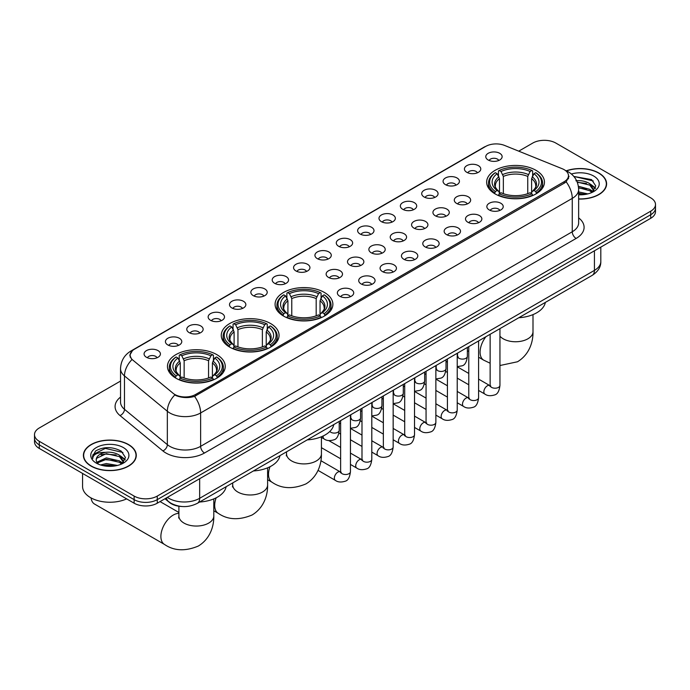 <?xml version="1.0" encoding="UTF-8"?>
<svg xmlns="http://www.w3.org/2000/svg" width="690" height="690" viewBox="0 0 690 690"><rect width="100%" height="100%" fill="white"/><g stroke="black" fill="none" stroke-linecap="round" stroke-linejoin="round"><path stroke-width="1.03" d="M324.412 292.465A28.894 16.681 0 0 0 292.922 288.851A28.894 16.681 0 0 0 275.086 304.264A28.894 16.681 0 0 0 283.547 316.063A28.894 16.681 0 0 0 315.037 319.677A28.894 16.681 0 0 0 332.873 304.264A28.894 16.681 0 0 0 324.412 292.465M270.601 323.541A28.894 16.681 0 0 0 239.111 319.919A28.894 16.681 0 0 0 221.266 335.331A28.894 16.681 0 0 0 229.736 347.13A28.894 16.681 0 0 0 261.225 350.744A28.894 16.681 0 0 0 279.062 335.331A28.894 16.681 0 0 0 270.601 323.541M216.781 354.608A28.894 16.681 0 0 0 185.291 350.994A28.894 16.681 0 0 0 167.454 366.407A28.894 16.681 0 0 0 175.916 378.198A28.894 16.681 0 0 0 207.405 381.82A28.894 16.681 0 0 0 225.242 366.407A28.894 16.681 0 0 0 216.781 354.608M535.983 170.318A28.894 16.681 0 0 0 504.493 166.704A28.894 16.681 0 0 0 486.657 182.117A28.894 16.681 0 0 0 495.118 193.916A28.894 16.681 0 0 0 526.608 197.53A28.894 16.681 0 0 0 544.445 182.117A28.894 16.681 0 0 0 535.983 170.318M466.82 172.319A8.177 4.718 180 0 1 465.198 170.991A8.177 4.718 180 0 1 467.906 165.117A8.177 4.718 180 0 1 478.386 165.643A8.177 4.718 180 0 1 480.007 170.991A8.177 4.718 180 0 1 466.82 172.319M477.394 172.811A4.908 2.829 0 0 0 476.074 171.43A4.908 2.829 0 0 0 471.236 170.715A4.908 2.829 0 0 0 467.82 172.811M445.464 184.653A8.177 4.718 180 0 1 443.843 183.316A8.177 4.718 180 0 1 446.551 177.451A8.177 4.718 180 0 1 457.03 177.977A8.177 4.718 180 0 1 458.652 183.316A8.177 4.718 180 0 1 445.464 184.653M456.03 185.144A4.908 2.829 0 0 0 454.719 183.764A4.908 2.829 0 0 0 449.88 183.048A4.908 2.829 0 0 0 446.456 185.144M424.109 196.986A8.177 4.718 180 0 1 422.487 195.65A8.177 4.718 180 0 1 425.195 189.776A8.177 4.718 180 0 1 435.675 190.311A8.177 4.718 180 0 1 437.296 195.65A8.177 4.718 180 0 1 424.109 196.986M434.674 197.469A4.908 2.829 0 0 0 433.363 196.089A4.908 2.829 0 0 0 428.524 195.374A4.908 2.829 0 0 0 425.1 197.469M402.753 209.312A8.177 4.718 180 0 1 401.123 207.975A8.177 4.718 180 0 1 403.831 202.11A8.177 4.718 180 0 1 414.311 202.636A8.177 4.718 180 0 1 415.941 207.975A8.177 4.718 180 0 1 402.753 209.312M413.319 209.803A4.908 2.829 0 0 0 411.999 208.423A4.908 2.829 0 0 0 407.169 207.707A4.908 2.829 0 0 0 403.745 209.803M381.389 221.645A8.177 4.718 180 0 1 379.767 220.308A8.177 4.718 180 0 1 382.476 214.443A8.177 4.718 180 0 1 392.955 214.97A8.177 4.718 180 0 1 394.577 220.308A8.177 4.718 180 0 1 381.389 221.645M391.963 222.137A4.908 2.829 0 0 0 390.644 220.757A4.908 2.829 0 0 0 385.814 220.032A4.908 2.829 0 0 0 382.389 222.137M360.033 233.979A8.177 4.718 180 0 1 358.412 232.642A8.177 4.718 180 0 1 361.12 226.769A8.177 4.718 180 0 1 371.599 227.295A8.177 4.718 180 0 1 373.221 232.642A8.177 4.718 180 0 1 360.033 233.979M370.608 234.462A4.908 2.829 0 0 0 369.288 233.082A4.908 2.829 0 0 0 364.449 232.366A4.908 2.829 0 0 0 361.034 234.462M338.678 246.304A8.177 4.718 180 0 1 337.056 244.967A8.177 4.718 180 0 1 339.765 239.102A8.177 4.718 180 0 1 350.244 239.628A8.177 4.718 180 0 1 351.865 244.967A8.177 4.718 180 0 1 338.678 246.304M349.244 246.796A4.908 2.829 0 0 0 347.933 245.416A4.908 2.829 0 0 0 343.094 244.7A4.908 2.829 0 0 0 339.67 246.796M317.322 258.638A8.177 4.718 180 0 1 315.701 257.301A8.177 4.718 180 0 1 318.409 251.436A8.177 4.718 180 0 1 328.889 251.962A8.177 4.718 180 0 1 330.51 257.301A8.177 4.718 180 0 1 317.322 258.638M327.888 259.13A4.908 2.829 0 0 0 326.568 257.75A4.908 2.829 0 0 0 321.738 257.025A4.908 2.829 0 0 0 318.314 259.13M295.967 270.963A8.177 4.718 180 0 1 294.337 269.635A8.177 4.718 180 0 1 297.045 263.761A8.177 4.718 180 0 1 307.524 264.287A8.177 4.718 180 0 1 309.155 269.635A8.177 4.718 180 0 1 295.967 270.963M306.532 271.455A4.908 2.829 0 0 0 305.213 270.075A4.908 2.829 0 0 0 300.383 269.359A4.908 2.829 0 0 0 296.959 271.455M274.603 283.297A8.177 4.718 180 0 1 272.981 281.96A8.177 4.718 180 0 1 275.69 276.095A8.177 4.718 180 0 1 286.169 276.621A8.177 4.718 180 0 1 287.79 281.96A8.177 4.718 180 0 1 274.603 283.297M285.177 283.788A4.908 2.829 0 0 0 283.857 282.408A4.908 2.829 0 0 0 279.027 281.693A4.908 2.829 0 0 0 275.603 283.788M253.247 295.63A8.177 4.718 180 0 1 251.626 294.294A8.177 4.718 180 0 1 254.334 288.42A8.177 4.718 180 0 1 264.813 288.946A8.177 4.718 180 0 1 266.435 294.294A8.177 4.718 180 0 1 253.247 295.63M263.822 296.113A4.908 2.829 0 0 0 262.502 294.734A4.908 2.829 0 0 0 257.663 294.018A4.908 2.829 0 0 0 254.248 296.113M231.892 307.956A8.177 4.718 180 0 1 230.27 306.619A8.177 4.718 180 0 1 232.979 300.754A8.177 4.718 180 0 1 243.458 301.28A8.177 4.718 180 0 1 245.079 306.619A8.177 4.718 180 0 1 231.892 307.956M242.457 308.447A4.908 2.829 0 0 0 241.146 307.067A4.908 2.829 0 0 0 236.308 306.351A4.908 2.829 0 0 0 232.884 308.447M210.536 320.289A8.177 4.718 180 0 1 208.915 318.953A8.177 4.718 180 0 1 211.623 313.088A8.177 4.718 180 0 1 222.102 313.614A8.177 4.718 180 0 1 223.724 318.953A8.177 4.718 180 0 1 210.536 320.289M221.102 320.781A4.908 2.829 0 0 0 219.782 319.401A4.908 2.829 0 0 0 214.952 318.677A4.908 2.829 0 0 0 211.528 320.781M189.181 332.623A8.177 4.718 180 0 1 187.551 331.286A8.177 4.718 180 0 1 190.259 325.413A8.177 4.718 180 0 1 200.738 325.939A8.177 4.718 180 0 1 202.368 331.286A8.177 4.718 180 0 1 189.181 332.623M199.746 333.106A4.908 2.829 0 0 0 198.427 331.726A4.908 2.829 0 0 0 193.597 331.01A4.908 2.829 0 0 0 190.173 333.106M167.817 344.948A8.177 4.718 180 0 1 166.195 343.611A8.177 4.718 180 0 1 168.903 337.746A8.177 4.718 180 0 1 179.383 338.272A8.177 4.718 180 0 1 181.004 343.611A8.177 4.718 180 0 1 167.817 344.948M178.391 345.44A4.908 2.829 0 0 0 177.071 344.06A4.908 2.829 0 0 0 172.241 343.344A4.908 2.829 0 0 0 168.817 345.44M146.461 357.282A8.177 4.718 180 0 1 144.84 355.945A8.177 4.718 180 0 1 147.548 350.08A8.177 4.718 180 0 1 158.027 350.606A8.177 4.718 180 0 1 159.649 355.945A8.177 4.718 180 0 1 146.461 357.282M157.035 357.774A4.908 2.829 0 0 0 155.716 356.394A4.908 2.829 0 0 0 150.877 355.669A4.908 2.829 0 0 0 147.462 357.774M488.175 159.994A8.177 4.718 180 0 1 486.554 158.657A8.177 4.718 180 0 1 489.262 152.792A8.177 4.718 180 0 1 499.741 153.318A8.177 4.718 180 0 1 501.363 158.657A8.177 4.718 180 0 1 488.175 159.994M498.749 160.485A4.908 2.829 0 0 0 497.43 159.105A4.908 2.829 0 0 0 492.6 158.381A4.908 2.829 0 0 0 489.175 160.485M456.685 203.464A8.177 4.718 180 0 1 455.064 202.127A8.177 4.718 180 0 1 457.772 196.253A8.177 4.718 180 0 1 468.251 196.779A8.177 4.718 180 0 1 469.873 202.127A8.177 4.718 180 0 1 456.685 203.464M467.251 203.947A4.908 2.829 0 0 0 465.931 202.567A4.908 2.829 0 0 0 461.101 201.851A4.908 2.829 0 0 0 457.677 203.947M435.321 215.789A8.177 4.718 180 0 1 433.7 214.452A8.177 4.718 180 0 1 436.408 208.587A8.177 4.718 180 0 1 446.887 209.113A8.177 4.718 180 0 1 448.517 214.452A8.177 4.718 180 0 1 435.321 215.789M445.895 216.28A4.908 2.829 0 0 0 444.576 214.901A4.908 2.829 0 0 0 439.746 214.185A4.908 2.829 0 0 0 436.322 216.28M413.966 228.123A8.177 4.718 180 0 1 412.344 226.786A8.177 4.718 180 0 1 415.052 220.921A8.177 4.718 180 0 1 425.532 221.447A8.177 4.718 180 0 1 427.153 226.786A8.177 4.718 180 0 1 413.966 228.123M424.54 228.614A4.908 2.829 0 0 0 423.22 227.234A4.908 2.829 0 0 0 418.39 226.51A4.908 2.829 0 0 0 414.966 228.614M392.61 240.448A8.177 4.718 180 0 1 390.988 239.12A8.177 4.718 180 0 1 393.697 233.246A8.177 4.718 180 0 1 404.176 233.772A8.177 4.718 180 0 1 405.798 239.12A8.177 4.718 180 0 1 392.61 240.448M403.176 240.939A4.908 2.829 0 0 0 401.865 239.559A4.908 2.829 0 0 0 397.026 238.844A4.908 2.829 0 0 0 393.611 240.939M371.255 252.781A8.177 4.718 180 0 1 369.633 251.445A8.177 4.718 180 0 1 372.341 245.58A8.177 4.718 180 0 1 382.821 246.106A8.177 4.718 180 0 1 384.442 251.445A8.177 4.718 180 0 1 371.255 252.781M381.82 253.273A4.908 2.829 0 0 0 380.509 251.893A4.908 2.829 0 0 0 375.671 251.177A4.908 2.829 0 0 0 372.246 253.273M349.899 265.115A8.177 4.718 180 0 1 348.278 263.778A8.177 4.718 180 0 1 350.986 257.913A8.177 4.718 180 0 1 361.465 258.44A8.177 4.718 180 0 1 363.087 263.778A8.177 4.718 180 0 1 349.899 265.115M360.465 265.598A4.908 2.829 0 0 0 359.145 264.227A4.908 2.829 0 0 0 354.315 263.502A4.908 2.829 0 0 0 350.891 265.598M328.535 277.44A8.177 4.718 180 0 1 326.913 276.112A8.177 4.718 180 0 1 329.622 270.238A8.177 4.718 180 0 1 340.101 270.765A8.177 4.718 180 0 1 341.723 276.112A8.177 4.718 180 0 1 328.535 277.44M339.109 277.932A4.908 2.829 0 0 0 337.79 276.552A4.908 2.829 0 0 0 332.96 275.836A4.908 2.829 0 0 0 329.535 277.932M489.262 209.941A8.177 4.718 180 0 1 487.632 208.604A8.177 4.718 180 0 1 490.34 202.731A8.177 4.718 180 0 1 500.819 203.257A8.177 4.718 180 0 1 502.449 208.604A8.177 4.718 180 0 1 489.262 209.941M499.827 210.424A4.908 2.829 0 0 0 498.508 209.044A4.908 2.829 0 0 0 493.678 208.328A4.908 2.829 0 0 0 490.254 210.424M467.898 222.266A8.177 4.718 180 0 1 466.276 220.929A8.177 4.718 180 0 1 468.984 215.064A8.177 4.718 180 0 1 479.464 215.591A8.177 4.718 180 0 1 481.085 220.929A8.177 4.718 180 0 1 467.898 222.266M478.472 222.758A4.908 2.829 0 0 0 477.152 221.378A4.908 2.829 0 0 0 472.322 220.662A4.908 2.829 0 0 0 468.898 222.758M446.542 234.6A8.177 4.718 180 0 1 444.921 233.263A8.177 4.718 180 0 1 447.629 227.398A8.177 4.718 180 0 1 458.108 227.924A8.177 4.718 180 0 1 459.73 233.263A8.177 4.718 180 0 1 446.542 234.6M457.116 235.092A4.908 2.829 0 0 0 455.797 233.712A4.908 2.829 0 0 0 450.958 232.987A4.908 2.829 0 0 0 447.543 235.092M425.187 246.925A8.177 4.718 180 0 1 423.565 245.597A8.177 4.718 180 0 1 426.273 239.723A8.177 4.718 180 0 1 436.753 240.249A8.177 4.718 180 0 1 438.374 245.597A8.177 4.718 180 0 1 425.187 246.925M435.752 247.417A4.908 2.829 0 0 0 434.441 246.037A4.908 2.829 0 0 0 429.603 245.321A4.908 2.829 0 0 0 426.179 247.417M403.831 259.259A8.177 4.718 180 0 1 402.21 257.922A8.177 4.718 180 0 1 404.918 252.057A8.177 4.718 180 0 1 415.397 252.583A8.177 4.718 180 0 1 417.019 257.922A8.177 4.718 180 0 1 403.831 259.259M414.397 259.751A4.908 2.829 0 0 0 413.077 258.37A4.908 2.829 0 0 0 408.247 257.655A4.908 2.829 0 0 0 404.823 259.751M382.476 271.593A8.177 4.718 180 0 1 380.846 270.256A8.177 4.718 180 0 1 383.554 264.382A8.177 4.718 180 0 1 394.033 264.908A8.177 4.718 180 0 1 395.663 270.256A8.177 4.718 180 0 1 382.476 271.593M393.041 272.076A4.908 2.829 0 0 0 391.722 270.696A4.908 2.829 0 0 0 386.892 269.98A4.908 2.829 0 0 0 383.468 272.076M361.112 283.918A8.177 4.718 180 0 1 359.49 282.581A8.177 4.718 180 0 1 362.198 276.716A8.177 4.718 180 0 1 372.678 277.242A8.177 4.718 180 0 1 374.299 282.581A8.177 4.718 180 0 1 361.112 283.918M371.686 284.409A4.908 2.829 0 0 0 370.366 283.029A4.908 2.829 0 0 0 365.536 282.314A4.908 2.829 0 0 0 362.112 284.409M339.756 296.252A8.177 4.718 180 0 1 338.135 294.915A8.177 4.718 180 0 1 340.843 289.05A8.177 4.718 180 0 1 351.322 289.576A8.177 4.718 180 0 1 352.944 294.915A8.177 4.718 180 0 1 339.756 296.252M350.33 296.743A4.908 2.829 0 0 0 349.011 295.363A4.908 2.829 0 0 0 344.172 294.639A4.908 2.829 0 0 0 340.757 296.743M562.195 168.722A14.723 8.496 180 0 1 564.161 169.671A14.723 8.496 180 0 1 568.474 175.683A14.723 8.496 180 0 1 564.161 181.694L195.615 394.473A14.723 8.496 180 0 1 173.147 393.335L132.825 360.085A14.723 8.496 180 0 1 130.16 355.212A14.723 8.496 180 0 1 134.472 349.2L485.751 146.392A14.723 8.496 180 0 1 504.606 145.443L562.195 168.722M181.755 506.495A16.353 9.444 180 0 1 169.499 502.493L164.962 498.749M578.643 199.048A26.444 15.266 0 0 0 606.605 183.807A26.444 15.266 0 0 0 598.86 173.018A26.444 15.266 0 0 0 566.283 170.81M128.538 444.55A26.444 15.266 0 0 0 99.722 441.238A26.444 15.266 0 0 0 83.395 455.348A26.444 15.266 0 0 0 91.14 466.138A26.444 15.266 0 0 0 119.957 469.45A26.444 15.266 0 0 0 136.284 455.348A26.444 15.266 0 0 0 128.538 444.55M569.052 176.304L566.171 181.841L564.739 182.885L194.537 396.405C188.379 398.165 182.333 397.949 176.381 395.741L174.794 394.973A19.079 12.765 129.5 0 0 167.342 411.266L124.476 375.921A21.804 12.593 180 0 1 120.534 368.702L120.534 402.08A21.804 12.593 0 0 0 124.476 409.308L167.342 444.653A21.804 12.593 0 0 0 169.783 446.335A21.804 12.593 0 0 0 200.626 446.335L572.26 231.771A21.804 12.593 0 0 0 578.643 222.87L578.643 189.483A21.804 12.593 180 0 1 572.26 198.384A19.079 11.014 -120 0 0 566.171 181.841M120.534 381.07L39.287 427.973A16.353 9.444 0 0 0 34.5 434.648L34.5 441.773A16.353 9.444 0 0 0 39.287 448.448L134.127 503.2L134.127 499.638A16.353 9.444 0 0 0 157.26 499.638L650.713 214.745A16.353 9.444 0 0 0 655.5 208.07A16.353 9.444 0 0 1 650.713 214.745L157.26 499.638A16.353 9.444 0 0 1 134.127 499.638L39.287 444.886L134.127 499.638L134.127 496.075A16.353 9.444 0 0 0 157.26 496.075L650.713 211.183A16.353 9.444 0 0 0 655.5 204.507A16.353 9.444 0 0 0 650.713 197.832L555.873 143.08A16.353 9.444 0 0 0 532.74 143.08L518.751 151.153M34.5 438.21A16.353 9.444 0 0 0 39.287 444.886A16.353 9.444 0 0 1 34.5 438.21M578.643 217.876A27.264 15.741 180 0 1 576.116 238.447L204.482 453.011A27.264 15.741 180 0 1 165.928 453.011A27.264 15.741 180 0 1 162.875 450.906L120.008 415.561A5.451 3.648 -50.5 0 0 124.476 409.308L124.476 375.921A19.079 12.765 129.5 0 1 131.876 359.68L129.78 355.203L132.471 350.623M34.5 434.648A16.353 9.444 0 0 0 39.287 441.324L134.127 496.075M134.127 503.2A16.353 9.444 0 0 0 157.26 503.2L650.713 218.307A16.353 9.444 0 0 0 655.5 211.632L655.5 204.507M578.643 198.893A26.168 15.111 0 0 0 606.329 183.807A26.168 15.111 0 0 0 598.67 173.121A26.168 15.111 0 0 0 566.516 170.913M578.643 191.924L587.837 193.89M578.643 193.338L585.491 194.39M578.384 186.274L589.795 189.336L592.607 192.01M578.565 187.68L589.795 190.751L591.873 192.51M575.874 180.789C581.101 180.245 585.741 181.203 589.795 183.687L593.788 189.966L593.693 191.001M577.22 182.074L589.795 185.101L593.745 190.673M578.643 194.787A19.079 11.014 0 0 0 593.65 191.596A19.079 11.014 0 0 0 593.65 176.019A19.079 11.014 0 0 0 571.406 174.018M592.098 192.407L595.772 185.946L591.58 179.607L573.839 176.45M574.313 177.028L575.667 176.847L593.262 180.953M577.34 182.376L586.457 183.419M592.305 185.946L595.332 188.482M578.591 187.999L586.457 189.069M592.305 191.604L592.753 191.898M578.643 193.657L585.284 194.425M590.692 184.334L595.513 187.982M590.692 189.992L593.193 191.501M91.33 466.026A26.168 15.111 0 0 0 119.853 469.304A26.168 15.111 0 0 0 136.008 455.348A26.168 15.111 0 0 0 128.34 444.662A26.168 15.111 0 0 0 99.826 441.384A26.168 15.111 0 0 0 83.671 455.348A26.168 15.111 0 0 0 91.33 466.026M82.576 473.435L82.576 486.51A27.264 15.741 0 0 0 90.562 497.637A27.264 15.741 0 0 0 126.658 498.887M100.533 464.965L106.312 463.551L117.516 465.431M102.793 465.586L106.312 464.965L115.161 465.923M121.776 463.939L125.451 457.487L121.259 451.139C112.297 446.516 103.742 446.456 95.6 450.984L92.46 456.737L92.762 458.591C92.934 454.443 97.195 452.355 105.553 452.33A13.628 7.866 0 0 0 96.212 459.799A13.628 7.866 0 0 0 96.867 462.222L106.312 457.901L119.474 460.877L122.285 463.551M97.333 462.973L106.312 459.316L119.474 462.291L121.552 464.042M105.553 452.33C110.779 451.777 115.42 452.743 119.474 455.227L123.467 461.507L123.372 462.541M96.212 459.954L96.678 458.281L106.312 453.658L119.474 456.633L123.424 462.205M96.867 462.222L98.498 464.206M123.329 447.56A19.079 11.014 0 0 0 96.35 447.56A19.079 11.014 0 0 0 96.35 463.137A19.079 11.014 0 0 0 123.329 463.137A19.079 11.014 0 0 0 123.329 447.56M92.46 456.866L93.055 454.538L105.337 448.388L122.941 452.493M101.128 454.822L105.337 454.046L116.136 454.952M121.983 457.487L125.011 460.023M101.128 460.48L105.337 459.695L116.136 460.609M121.983 463.137L122.423 463.43M103.155 465.664L114.963 465.957M120.371 455.874L125.183 459.523M120.371 461.524L122.872 463.042M494.601 193.605L495.377 191.535A25.953 14.982 0 0 1 495.377 172.69L497.154 173.725A23.443 13.533 0 0 0 497.154 190.509L498.922 191.51L499.491 193.614M499.491 192.751L499.491 178.658L497.154 173.725M498.456 175.959L498.456 170.913L499.232 170.464A25.953 14.982 0 0 1 531.869 170.464L530.084 171.5A23.443 13.533 0 0 0 501.009 171.5L503.346 176.433L503.346 193.674M527.755 193.674L527.755 176.433L530.084 171.5M518.802 317.736A29.989 17.31 0 0 0 545.359 302.401M498.456 195.106A27.039 15.611 0 0 0 532.645 195.106L531.869 193.761A25.953 14.982 0 0 1 499.232 193.761L498.456 195.563M532.645 195.563L532.645 195.106M495.377 172.69L494.601 173.138A27.039 15.611 0 0 0 488.511 183.005A27.039 15.611 0 0 0 494.601 192.872M531.869 170.464L532.645 170.913L532.645 175.959M499.232 193.761L501.009 192.734A23.443 13.533 0 0 0 530.084 192.734L531.869 193.761M497.154 190.509L495.377 191.535M501.009 171.5L499.232 170.464M498.922 176.761A20.967 12.11 0 0 0 498.922 191.51L499.017 191.579C496.041 188.698 494.825 186.74 495.377 185.705A20.174 11.644 0 0 1 499.491 178.658M536.501 192.872A27.039 15.611 0 0 0 542.59 183.005A27.039 15.611 0 0 0 536.501 173.138L535.725 172.69A25.953 14.982 0 0 1 535.725 191.535L536.501 193.605M535.725 191.535L533.939 190.509A23.443 13.533 0 0 0 533.939 173.725L535.725 172.69M533.939 173.725L531.611 178.658L531.611 192.751L532.18 191.51L533.939 190.509M531.611 178.658A20.174 11.644 0 0 1 535.725 185.705C536.268 186.749 535.061 188.698 532.085 191.579L532.18 191.51A20.967 12.11 0 0 0 532.18 176.761M531.611 193.614L531.611 192.751M283.029 315.753L283.806 313.683A25.953 14.982 0 0 1 283.806 294.837L285.591 295.872A23.443 13.533 0 0 0 285.591 312.656L287.351 313.657L287.92 315.761M287.92 314.899L287.92 300.805L285.591 295.872M286.885 298.106L286.885 293.06L287.661 292.612A25.953 14.982 0 0 1 320.307 292.612L318.521 293.647A23.443 13.533 0 0 0 289.446 293.647L291.775 298.58L291.775 315.822M316.184 315.822L316.184 298.58L318.521 293.647M307.24 439.884A29.989 17.31 0 0 0 333.788 424.557M286.885 317.253A27.039 15.611 0 0 0 321.074 317.253L320.307 315.908A25.953 14.982 0 0 1 287.661 315.908L286.885 317.711M321.074 317.711L321.074 317.253M283.806 294.837L283.029 295.286A27.039 15.611 0 0 0 276.94 305.153A27.039 15.611 0 0 0 283.029 315.028M320.307 292.612L321.074 293.06L321.074 298.106M287.661 315.908L289.446 314.882A23.443 13.533 0 0 0 318.521 314.882L320.307 315.908M285.591 312.656L283.806 313.683M289.446 293.647L287.661 292.612M287.351 298.908A20.967 12.11 0 0 0 287.351 313.657L287.454 313.726C284.47 310.845 283.254 308.887 283.806 307.852A20.174 11.644 0 0 1 287.92 300.805M324.93 315.028A27.039 15.611 0 0 0 331.028 305.153A27.039 15.611 0 0 0 324.93 295.286L324.162 294.837A25.953 14.982 0 0 1 324.162 313.683L324.93 315.753M324.162 313.683L322.377 312.656A23.443 13.533 0 0 0 322.377 295.872L324.162 294.837M322.377 295.872L320.039 300.805L320.039 314.899L320.609 313.657L322.377 312.656M320.039 300.805A20.174 11.644 0 0 1 324.153 307.852C324.705 308.896 323.489 310.845 320.514 313.726L320.609 313.657A20.967 12.11 0 0 0 320.609 298.908M320.039 315.761L320.039 314.899M229.209 346.82L229.986 344.759A25.953 14.982 0 0 1 229.986 325.913L231.771 326.939A23.443 13.533 0 0 0 231.771 343.724L233.531 344.733L234.1 346.829M234.1 345.975L234.1 331.881L231.771 326.939M233.065 329.173L233.065 324.128L233.841 323.688A25.953 14.982 0 0 1 266.487 323.688L264.701 324.714A23.443 13.533 0 0 0 235.626 324.714L237.955 329.656L237.955 346.889M262.373 346.889L262.373 329.656L264.701 324.714M253.42 470.951A29.989 17.31 0 0 0 279.976 455.624M233.065 348.321A27.039 15.611 0 0 0 267.263 348.321L266.487 346.984A25.953 14.982 0 0 1 233.841 346.984L233.065 348.786M267.263 348.786L267.263 348.321M229.986 325.913L229.209 326.353A27.039 15.611 0 0 0 223.12 336.228A27.039 15.611 0 0 0 229.209 346.095M266.487 323.688L267.263 324.128L267.263 329.173M233.841 346.984L235.626 345.949A23.443 13.533 0 0 0 264.701 345.949L266.487 346.984M231.771 343.724L229.986 344.759M235.626 324.714L233.841 323.688M233.531 329.975A20.967 12.11 0 0 0 233.531 344.733L233.634 344.793C230.65 341.912 229.442 339.954 229.994 338.928A20.174 11.644 0 0 1 234.1 331.881M271.118 346.095A27.039 15.611 0 0 0 277.207 336.228A27.039 15.611 0 0 0 271.118 326.353L270.342 325.913A25.953 14.982 0 0 1 270.342 344.759L271.118 346.82M270.342 344.759L268.557 343.724A23.443 13.533 0 0 0 268.557 326.939L270.342 325.913M268.557 326.939L266.228 331.881L266.228 345.975L266.797 344.733L268.557 343.724M266.228 331.881A20.174 11.644 0 0 1 270.333 338.928C270.885 339.963 269.669 341.921 266.694 344.793L266.797 344.733A20.967 12.11 0 0 0 266.797 329.975M266.228 346.829L266.228 345.975M91.063 497.913A17.448 10.074 120 0 0 94.565 504.062L164.496 544.436A17.448 10.074 -60 0 1 161.822 530.463A17.448 10.074 -60 0 1 173.216 515.085A17.448 10.074 -60 0 1 178.9 513.403M175.398 377.896L176.174 375.826A25.953 14.982 0 0 1 176.174 356.98L177.951 358.015A23.443 13.533 0 0 0 177.951 374.799L179.719 375.8L180.288 377.904M180.288 377.042L180.288 362.949L177.951 358.015M179.253 360.249L179.253 355.203L180.03 354.755A25.953 14.982 0 0 1 212.667 354.755L210.881 355.79A23.443 13.533 0 0 0 181.806 355.79L184.144 360.723L184.144 377.965M208.553 377.965L208.553 360.723L210.881 355.79M199.6 502.027A29.989 17.31 0 0 0 226.156 486.692M179.253 379.388A27.039 15.611 0 0 0 213.443 379.388L212.667 378.051A25.953 14.982 0 0 1 180.03 378.051L179.253 379.854M213.443 379.854L213.443 379.388M176.174 356.98L175.398 357.429A27.039 15.611 0 0 0 169.309 367.296A27.039 15.611 0 0 0 175.398 377.163M212.667 354.755L213.443 355.203L213.443 360.249M180.03 378.051L181.806 377.025A23.443 13.533 0 0 0 210.881 377.025L212.667 378.051M177.951 374.799L176.174 375.826M181.806 355.79L180.03 354.755M179.719 361.051A20.967 12.11 0 0 0 179.719 375.8L179.814 375.869C176.838 372.988 175.622 371.03 176.174 369.995A20.174 11.644 0 0 1 180.288 362.949M217.298 377.163A27.039 15.611 0 0 0 223.388 367.296A27.039 15.611 0 0 0 217.298 357.429L216.522 356.98A25.953 14.982 0 0 1 216.522 375.826L217.298 377.896M216.522 375.826L214.737 374.799A23.443 13.533 0 0 0 214.737 358.015L216.522 356.98M214.737 358.015L212.408 362.949L212.408 377.042L212.977 375.8L214.737 374.799M212.408 362.949A20.174 11.644 0 0 1 216.522 369.995C217.065 371.039 215.858 372.988 212.882 375.869L212.977 375.8A20.967 12.11 0 0 0 212.977 361.051M212.408 377.904L212.408 377.042M195.615 394.473L195.615 395.974M564.161 181.694L564.161 183.221M204.482 453.011A5.451 3.148 60 0 1 200.626 446.335L200.626 412.948A21.804 12.593 180 0 1 169.783 412.948A21.804 12.593 180 0 1 167.342 411.266L167.342 444.653A5.451 3.648 -50.5 0 1 162.875 450.906M578.643 189.483C578.28 181.643 574.83 175.76 568.31 171.845L565.55 170.499A19.079 8.935 112 0 0 565.291 170.413M194.537 396.405A19.079 11.014 60 0 1 200.626 412.948L572.26 198.384L572.26 231.771A5.451 3.148 60 0 0 576.116 238.447M132.851 350.313A19.079 11.014 -120 0 0 130.867 351.055C124.347 354.979 120.897 360.853 120.534 368.702M130.867 351.055L484.147 147.099A19.079 11.014 60 0 1 485.596 146.487M120.008 415.561A27.264 15.741 180 0 1 120.534 397.095M157.26 496.075L157.26 503.2M650.713 211.183L650.713 218.307M39.287 441.324L39.287 448.448M167.359 497.369A21.804 12.593 0 0 0 168.826 498.301A21.804 12.593 0 0 0 199.66 498.301L594.426 270.385A21.804 12.593 0 0 0 600.809 261.484C600.973 266.901 598.092 271.532 592.167 275.379L197.4 503.295A10.902 6.296 60 0 0 199.66 498.301L199.66 478.713M594.426 250.806L594.426 270.385A10.902 6.296 60 0 1 592.167 275.379M166.471 497.878A10.902 7.297 129.5 0 0 168.377 501.423L165.065 498.689M532.999 314.606L532.999 331.683A17.448 10.074 180 0 1 527.885 338.807A17.448 10.074 180 0 1 503.217 338.807A17.448 10.074 180 0 1 499.948 336.194M490.133 363.225L483.699 360.154A17.448 10.074 -60 0 1 485.872 336.755M527.755 176.433A20.174 11.644 0 0 0 503.346 176.433M528.324 174.536A20.967 12.11 0 0 0 502.777 174.536M321.428 436.753L321.428 453.83A17.448 10.074 180 0 1 316.322 460.955A17.448 10.074 180 0 1 291.646 460.955A17.448 10.074 180 0 1 286.54 453.83L286.307 455.892M321.428 453.83C321.661 463.922 317.831 476.73 305.929 483.914C292.888 489.357 281.615 488.813 272.127 482.301A17.448 10.074 -60 0 1 269.98 466.742M316.184 298.58A20.174 11.644 0 0 0 291.775 298.58M316.753 296.683A20.967 12.11 0 0 0 291.206 296.683M267.608 467.829L267.608 484.906A17.448 10.074 180 0 1 262.502 492.03A17.448 10.074 180 0 1 237.826 492.03A17.448 10.074 180 0 1 232.72 484.906L232.487 486.959M267.608 484.906C267.841 494.989 264.011 507.797 252.109 514.99C239.068 520.424 227.804 519.889 218.307 513.369A17.448 10.074 -60 0 1 216.16 497.809M262.373 329.656A20.174 11.644 0 0 0 237.955 329.656M262.942 327.75A20.967 12.11 0 0 0 237.386 327.75M213.797 498.896L213.797 515.973A17.448 10.074 180 0 1 208.682 523.098A17.448 10.074 180 0 1 184.014 523.098A17.448 10.074 180 0 1 178.9 515.973L178.675 518.035M208.553 360.723A20.174 11.644 0 0 0 184.144 360.723M209.122 358.826A20.967 12.11 0 0 0 183.575 358.826M499.948 328.621L499.948 385.374A4.908 2.829 180 0 1 498.284 387.495A4.908 2.829 180 0 1 491.573 387.375A4.908 2.829 180 0 1 490.133 385.374L489.978 386.435L490.418 386.072M499.948 385.374C499.275 391.066 497.507 394.249 494.652 394.922C490.599 396.172 487.338 395.888 484.88 394.076A4.908 2.829 -60 0 1 484.121 390.143A4.908 2.829 -60 0 1 487.33 385.814A4.908 2.829 -60 0 1 487.545 385.701A4.908 2.829 -60 0 1 489.788 385.572L490.78 385.969M478.593 340.955L478.593 397.699A4.908 2.829 180 0 1 476.928 399.829A4.908 2.829 180 0 1 470.218 399.708A4.908 2.829 180 0 1 468.777 397.699L468.622 398.76L469.062 398.397M478.593 397.699C477.92 403.4 476.152 406.582 473.297 407.247C469.243 408.506 465.983 408.221 463.516 406.401A4.908 2.829 -60 0 1 462.766 402.468A4.908 2.829 -60 0 1 465.974 398.147A4.908 2.829 -60 0 1 466.19 398.027A4.908 2.829 -60 0 1 468.424 397.906L469.424 398.294M457.229 353.28L457.229 410.033A4.908 2.829 180 0 1 455.573 412.154A4.908 2.829 180 0 1 448.854 412.034A4.908 2.829 180 0 1 447.422 410.033L447.258 411.093L447.698 410.731M457.229 410.033C456.564 415.734 454.796 418.916 451.941 419.58C447.888 420.831 444.627 420.555 442.161 418.735A4.908 2.829 -60 0 1 441.41 414.802A4.908 2.829 -60 0 1 444.619 410.481A4.908 2.829 -60 0 1 444.834 410.36A4.908 2.829 -60 0 1 447.068 410.231L448.069 410.628M435.873 365.614L435.873 422.366A4.908 2.829 180 0 1 434.217 424.488A4.908 2.829 180 0 1 427.498 424.367A4.908 2.829 180 0 1 426.058 422.366L425.903 423.419L426.342 423.056M435.873 422.366C435.2 428.059 433.441 431.241 430.586 431.914C426.532 433.165 423.272 432.88 420.805 431.06A4.908 2.829 -60 0 1 420.055 427.136A4.908 2.829 -60 0 1 423.255 422.806A4.908 2.829 -60 0 1 423.479 422.694A4.908 2.829 -60 0 1 425.713 422.565L426.705 422.961M414.518 377.947L414.518 434.691A4.908 2.829 180 0 1 412.853 436.822A4.908 2.829 180 0 1 406.143 436.692A4.908 2.829 180 0 1 404.702 434.691L404.547 435.752L404.987 435.39M414.518 434.691C413.845 440.393 412.085 443.575 409.222 444.239C405.168 445.499 401.916 445.214 399.45 443.394A4.908 2.829 -60 0 1 398.699 439.461A4.908 2.829 -60 0 1 401.899 435.14A4.908 2.829 -60 0 1 402.123 435.019A4.908 2.829 -60 0 1 404.357 434.898L405.349 435.287M393.162 390.273L393.162 447.025A4.908 2.829 180 0 1 391.497 449.147A4.908 2.829 180 0 1 384.787 449.026A4.908 2.829 180 0 1 383.347 447.025L383.192 448.086L383.631 447.724M393.162 447.025C392.489 452.718 390.721 455.9 387.866 456.573C383.812 457.824 380.552 457.548 378.094 455.728A4.908 2.829 -60 0 1 377.335 451.795A4.908 2.829 -60 0 1 380.544 447.465A4.908 2.829 -60 0 1 380.759 447.353A4.908 2.829 -60 0 1 382.993 447.224L383.994 447.62M371.807 402.606L371.807 459.35A4.908 2.829 180 0 1 370.142 461.481A4.908 2.829 180 0 1 363.432 461.36A4.908 2.829 180 0 1 361.991 459.35L361.836 460.411L362.267 460.049M371.807 459.35C371.134 465.051 369.366 468.234 366.511 468.898C362.457 470.157 359.197 469.873 356.73 468.053A4.908 2.829 -60 0 1 355.98 464.12A4.908 2.829 -60 0 1 359.188 459.799A4.908 2.829 -60 0 1 359.404 459.678A4.908 2.829 -60 0 1 361.638 459.557L362.638 459.954M350.442 414.94L350.442 471.684A4.908 2.829 180 0 1 348.786 473.806A4.908 2.829 180 0 1 342.068 473.685A4.908 2.829 180 0 1 340.636 471.684L340.472 472.745L340.912 472.383M350.442 471.684C349.77 477.385 348.01 480.568 345.155 481.232C341.102 482.483 337.841 482.207 335.375 480.387A4.908 2.829 -60 0 1 334.624 476.454A4.908 2.829 -60 0 1 337.833 472.132A4.908 2.829 -60 0 1 338.048 472.012A4.908 2.829 -60 0 1 340.282 471.891L341.283 472.279M467.372 347.432L467.372 356.281A4.908 2.829 180 0 1 465.707 358.403A4.908 2.829 180 0 1 458.997 358.282A4.908 2.829 180 0 1 457.556 356.281L457.556 353.099M446.016 359.757L446.016 368.615A4.908 2.829 180 0 1 444.351 370.737A4.908 2.829 180 0 1 437.641 370.616A4.908 2.829 180 0 1 436.201 368.615L436.201 365.424M424.661 372.091L424.661 380.94A4.908 2.829 180 0 1 422.996 383.071A4.908 2.829 180 0 1 416.277 382.941A4.908 2.829 180 0 1 414.845 380.94L414.845 377.758M403.296 384.425L403.296 393.274A4.908 2.829 180 0 1 401.64 395.396A4.908 2.829 180 0 1 394.922 395.275A4.908 2.829 180 0 1 393.49 393.274L393.49 390.091M381.941 396.75L381.941 405.599A4.908 2.829 180 0 1 380.285 407.73A4.908 2.829 180 0 1 373.566 407.609A4.908 2.829 180 0 1 372.126 405.599L372.126 402.417M360.585 409.084L360.585 417.933A4.908 2.829 180 0 1 358.921 420.055A4.908 2.829 180 0 1 352.211 419.934A4.908 2.829 180 0 1 350.77 417.933L350.77 414.75M339.23 421.418L339.23 430.267A4.908 2.829 180 0 1 337.565 432.389A4.908 2.829 180 0 1 330.855 432.268A4.908 2.829 180 0 1 329.846 431.431M321.428 437.391L324.162 438.961A4.908 2.829 -60 0 1 323.196 435.959M130.16 355.212L130.16 357.11M568.474 175.683L568.474 178.814M484.147 147.099L487.649 145.469M197.4 503.295C188.629 507.702 179.857 507.702 171.077 503.295L168.377 501.423M600.809 261.484L600.809 247.115M606.329 185.998L606.329 183.807M593.788 190.897L593.788 189.966M136.008 457.53L136.008 455.348M123.467 462.438L123.467 461.507M83.671 457.53L83.671 455.348M532.999 331.683C533.232 341.774 529.394 354.582 517.5 361.767L499.948 365.519M483.699 360.154L478.593 357.204M468.777 351.538L467.372 350.727M488.511 187.991L488.511 183.005M542.59 187.991L542.59 183.005M272.127 482.301L267.608 479.688M276.94 310.146L276.94 305.153M331.028 310.146L331.028 305.153M286.54 451.838L286.54 453.83M218.307 513.369L213.797 510.764M223.12 341.214L223.12 336.228M277.207 341.214L277.207 336.228M232.72 482.905L232.72 484.906M213.797 515.973C214.029 526.065 210.2 538.873 198.297 546.057C185.248 551.5 173.984 550.956 164.496 544.436M169.309 372.281L169.309 367.296M223.388 372.281L223.388 367.296M178.9 512.472L160.054 501.587M178.9 506.236L178.9 515.973M484.88 394.076L478.593 390.445M468.777 384.779L457.229 378.111M447.422 372.445L445.723 371.47M490.133 334.288L490.133 385.374M489.788 385.572L478.593 379.112M468.777 373.445L457.229 366.778M463.516 406.401L457.229 402.77M447.422 397.104L435.873 390.445M426.058 384.779L424.367 383.795M468.777 346.622L468.777 397.699M468.424 397.906L457.229 391.437M447.422 385.779L435.873 379.112M442.161 418.735L435.873 415.104M426.058 409.437L414.518 402.77M404.702 397.104L403.003 396.129M447.422 358.947L447.422 410.033M447.068 410.231L435.873 403.771M426.058 398.104L414.518 391.437M420.805 431.06L414.518 427.438M404.702 421.771L393.162 415.104M383.347 409.437L381.648 408.454M426.058 371.28L426.058 422.366M425.713 422.565L414.518 416.105M404.702 410.438L393.162 403.771M399.45 443.394L393.162 439.763M383.347 434.096L371.807 427.438M361.991 421.771L360.292 420.788M404.702 383.614L404.702 434.691M404.357 434.898L393.162 428.43M383.347 422.763L371.807 416.105M378.094 455.728L371.807 452.097M361.991 446.43L350.442 439.763M340.636 434.096L338.937 433.122M383.347 395.939L383.347 447.025M382.993 447.224L371.807 440.763M361.991 435.097L350.442 428.43M356.73 468.053L350.442 464.422M340.636 458.764L321.428 447.672M361.991 408.273L361.991 459.35M361.638 459.557L350.442 453.097M340.636 447.43L328.794 440.591M335.375 480.387L318.047 470.382M340.636 420.598L340.636 471.684M340.282 471.891L320.91 460.704M458.203 356.877L457.211 356.48M457.229 366.64L462.076 365.829C464.931 365.165 466.699 361.983 467.372 356.281M447.422 362.164L446.016 361.353M457.841 356.98L457.401 357.342L457.556 356.281M436.848 369.21L435.847 368.814M435.873 378.974L440.72 378.163C443.575 377.49 445.343 374.308 446.016 368.615M426.058 374.498L424.661 373.678M436.485 369.305L436.046 369.668L436.201 368.615M415.492 381.536L414.492 381.147M414.518 391.299L419.365 390.488C422.22 389.824 423.988 386.642 424.661 380.94M404.702 386.823L403.296 386.012M415.121 381.639L414.69 382.001L414.845 380.94M394.137 393.869L393.136 393.473M393.162 403.633L398.009 402.822C400.864 402.149 402.624 398.967 403.296 393.274M383.347 399.156L381.941 398.346M393.766 393.973L393.326 394.335L393.49 393.274M372.773 406.194L371.781 405.806M371.807 415.966L376.645 415.147C379.509 414.483 381.268 411.3 381.941 405.599M361.991 411.481L360.585 410.671M372.41 406.298L371.97 406.66L372.126 405.599M351.417 418.528L350.425 418.131M350.442 428.292L355.29 427.481C358.145 426.817 359.913 423.634 360.585 417.933M340.636 423.815L339.23 423.005M351.055 418.632L350.615 418.994L350.77 417.933M324.162 438.961C326.577 440.772 329.837 441.057 333.934 439.815C336.789 439.142 338.557 435.959 339.23 430.267"/></g></svg>
